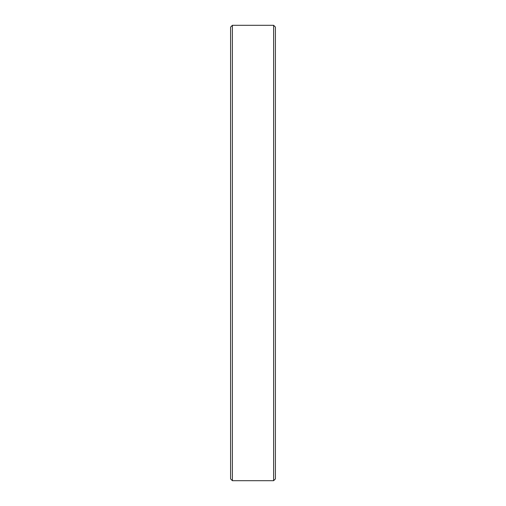 <?xml version="1.0" encoding="UTF-8"?>
<svg xmlns="http://www.w3.org/2000/svg" width="506" height="506" viewBox="0 0 506 506"><rect width="100%" height="100%" fill="white"/><g stroke="black" fill="none" stroke-linecap="round" stroke-linejoin="round"><path stroke-width="0.76" d="M273.62 25.3L275.409 27.09L275.409 478.91L273.62 480.7L273.62 25.3L232.38 25.3L232.38 480.7L230.591 478.91L230.591 27.09L232.38 25.3M273.62 480.7L232.38 480.7"/></g></svg>
